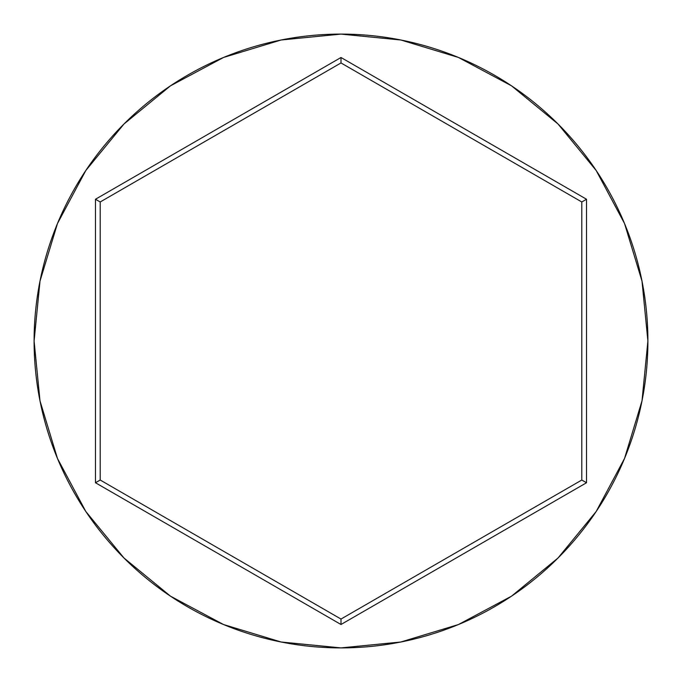 <?xml version="1.0" encoding="UTF-8"?>
<svg xmlns="http://www.w3.org/2000/svg" width="682" height="682" viewBox="0 0 682 682"><rect width="100%" height="100%" fill="white"/><g stroke="black" fill="none" stroke-linecap="round" stroke-linejoin="round"><path stroke-width="1.02" d="M34.1 341A306.9 306.9 0 0 1 341 34.1A306.9 306.9 0 0 1 647.9 341A306.9 306.9 0 0 0 341 34.1A306.9 306.9 0 0 0 34.1 341L39.999 400.871L57.459 458.449L85.821 511.509L123.988 558.012L170.491 596.179L223.551 624.542L281.129 642.001L341 647.9L400.871 642.001L458.449 624.542L511.509 596.179L558.012 558.012L596.179 511.509L624.542 458.449L642.001 400.871L647.9 341L642.001 281.129L624.542 223.551L596.179 170.491L558.012 123.988L511.509 85.821L458.449 57.459L400.871 39.999L341 34.1L281.129 39.999L223.551 57.459L170.491 85.821L123.988 123.988L85.821 170.491L57.459 223.551L39.999 281.129L34.1 341A306.9 306.9 0 0 0 341 647.9A306.9 306.9 0 0 0 647.9 341A306.9 306.9 0 0 1 341 647.9A306.9 306.9 0 0 1 34.1 341M341 624.499L95.48 482.754L95.48 199.246L341 57.501L586.52 199.246L586.52 482.754L341 624.499L586.52 482.754L586.52 199.246L581.797 201.974L581.797 480.026L341 619.051L100.203 480.026L100.203 201.974L341 62.949L581.797 201.974L581.797 480.026L586.52 482.754L581.797 480.026L341 619.051L341 624.499L341 619.051L100.203 480.026L95.48 482.754L341 624.499M581.797 201.974L586.52 199.246L341 57.501L341 62.949L581.797 201.974M341 62.949L341 57.501L95.48 199.246L100.203 201.974L341 62.949M100.203 201.974L95.48 199.246L95.48 482.754L100.203 480.026L100.203 201.974"/></g></svg>

